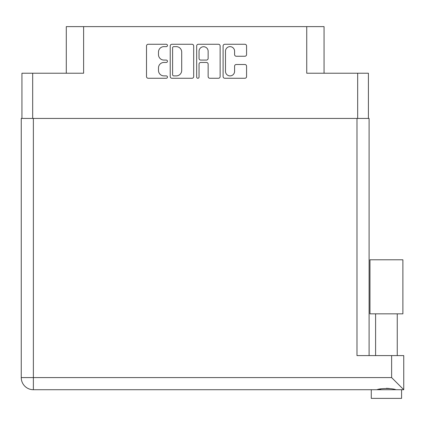 <?xml version="1.0" encoding="UTF-8"?>
<svg xmlns="http://www.w3.org/2000/svg" width="425" height="425" viewBox="0 0 425 425"><rect width="100%" height="100%" fill="white"/><g stroke="black" fill="none" stroke-linecap="round" stroke-linejoin="round"><path stroke-width="0.64" d="M225.484 71.342A4.548 4.548 0 0 0 230.037 75.889A4.548 4.548 0 0 0 234.584 71.342L234.584 66.199A1.7 1.7 0 0 1 236.284 64.499L244.869 64.499A1.7 1.7 0 0 1 246.569 66.199L246.569 76.569A1.7 1.7 0 0 1 244.869 78.269L224.804 78.269A1.7 1.7 0 0 1 223.104 76.569L223.104 45.964A1.7 1.7 0 0 1 224.804 44.264L244.869 44.264A1.7 1.7 0 0 1 246.569 45.964L246.569 54.549A1.7 1.7 0 0 1 244.869 56.249L236.284 56.249A1.7 1.7 0 0 1 234.584 54.549L234.584 51.191A4.548 4.548 0 0 0 230.037 46.644A4.548 4.548 0 0 0 225.484 51.191L225.484 71.342M197.853 78.269A1.19 1.19 0 0 0 199.043 77.079L199.043 64.159A1.7 1.7 0 0 1 200.743 62.459L206.444 62.459A1.7 1.7 0 0 1 208.144 64.159L208.144 76.569A1.7 1.7 0 0 0 209.844 78.269L218.429 78.269A1.7 1.7 0 0 0 220.129 76.569L220.129 45.964A1.7 1.7 0 0 0 218.429 44.264L198.363 44.264A1.7 1.7 0 0 0 196.663 45.964L196.663 77.079A1.19 1.19 0 0 0 197.853 78.269M21.941 73.222L21.941 118.432L21.941 73.222L32.683 73.222L32.683 118.432M193.688 76.569L193.688 45.964A1.7 1.7 0 0 0 191.988 44.264L171.923 44.264A1.7 1.7 0 0 0 170.223 45.964L170.223 76.569A1.7 1.7 0 0 0 171.923 78.269L191.988 78.269A1.7 1.7 0 0 0 193.688 76.569M163.933 46.644L166.271 46.644A1.19 1.19 0 0 0 167.461 45.454A1.19 1.19 0 0 0 166.271 44.264L148.203 44.264A1.7 1.7 0 0 0 146.503 45.964L146.503 76.569A1.7 1.7 0 0 0 148.203 78.269L166.271 78.269A1.19 1.19 0 0 0 167.461 77.079A1.19 1.19 0 0 0 166.271 75.889L163.933 75.889A5.44 5.44 0 0 1 158.488 70.449L158.488 67.899A5.44 5.44 0 0 1 163.933 62.459L166.271 62.459A1.19 1.19 0 0 0 167.461 61.269A1.19 1.19 0 0 0 166.271 60.079L163.933 60.079A5.44 5.44 0 0 1 158.488 54.634L158.488 52.084A5.44 5.44 0 0 1 163.933 46.644M324.062 73.222L324.062 26.621L66.289 26.621L66.289 73.222M83.613 26.621L83.613 73.222L32.683 73.222M368.411 73.222L368.411 118.432L368.411 73.222L306.738 73.222L306.738 26.621M173.793 46.644A1.19 1.19 0 0 0 172.603 47.834L172.603 74.699A1.19 1.19 0 0 0 173.793 75.889L176.258 75.889A5.44 5.44 0 0 0 181.703 70.449L181.703 52.084A5.44 5.44 0 0 0 176.258 46.644L173.793 46.644M208.144 51.276A4.548 4.548 0 0 0 203.596 46.729A4.548 4.548 0 0 0 199.043 51.276L199.043 58.374A1.7 1.7 0 0 0 200.743 60.079L206.444 60.079A1.7 1.7 0 0 0 208.144 58.374L208.144 51.276M386.426 313.841L369.968 313.841L369.968 259.792L402.884 259.792L402.884 313.841L386.426 313.841M378.622 389.481L380.864 388.976M401.582 389.72L401.582 398.379L371.269 398.379L371.269 389.72M33.378 118.432L33.378 377.591L391.622 377.591L391.622 355.592L403.75 355.592L403.75 389.72L33.378 389.72A12.128 12.128 0 0 1 21.25 377.591L21.25 118.432L369.102 118.432L369.102 355.592M391.622 355.592L356.979 355.592L356.979 118.432M386.426 388.285L389.342 388.493M394.235 389.481L395.973 389.72C392.413 388.142 380.46 388.137 376.879 389.72M391.622 377.591L403.75 389.72M357.669 73.222L357.669 118.432M33.378 389.72L33.378 377.591L21.25 377.591M397.253 313.841L397.253 355.592M375.599 313.841L375.599 355.592"/></g></svg>
